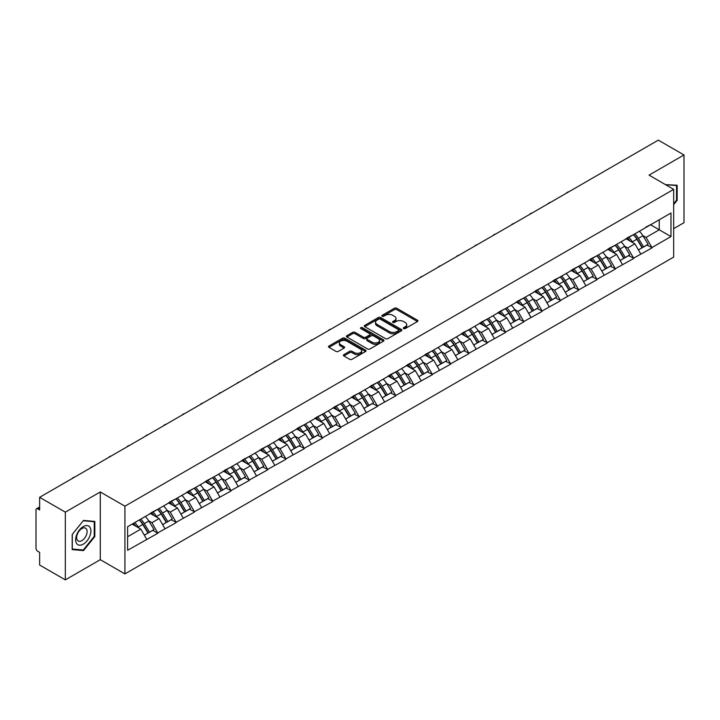 <?xml version="1.0" encoding="UTF-8"?>
<svg xmlns="http://www.w3.org/2000/svg" width="720" height="720" viewBox="0 0 720 720"><rect width="100%" height="100%" fill="white"/><g stroke="black" fill="none" stroke-linecap="round" stroke-linejoin="round"><path stroke-width="1.08" d="M403.614 328.59A1.143 0.657 0 0 0 405.225 328.59L417.456 321.534A1.629 0.936 0 0 0 417.933 320.868A1.629 0.936 0 0 0 417.456 320.202L396.729 308.232A1.629 0.936 0 0 0 394.434 308.232L382.194 315.297A1.143 0.657 0 0 0 381.861 315.765A1.143 0.657 0 0 0 382.194 316.233A1.143 0.657 0 0 0 383.805 316.233L385.389 315.315A5.211 3.006 0 0 1 392.76 315.315L394.488 316.314A5.211 3.006 0 0 1 396.009 318.438A5.211 3.006 0 0 1 394.488 320.571L392.904 321.48A1.143 0.657 0 0 0 392.571 321.948A1.143 0.657 0 0 0 392.904 322.416A1.143 0.657 0 0 0 394.515 322.416L396.099 321.498A5.211 3.006 0 0 1 403.47 321.498L405.198 322.497A5.211 3.006 0 0 1 406.719 324.621A5.211 3.006 0 0 1 405.198 326.745L403.614 327.663A1.143 0.657 0 0 0 403.281 328.131A1.143 0.657 0 0 0 403.614 328.59L403.614 327.663M343.881 354.636A1.629 0.936 0 0 0 343.404 355.302A1.629 0.936 0 0 0 343.881 355.968L349.695 359.325A1.629 0.936 0 0 0 351.999 359.325L365.589 351.477A1.629 0.936 0 0 0 366.066 350.811A1.629 0.936 0 0 0 365.589 350.154L344.862 338.184A1.629 0.936 0 0 0 342.558 338.184L328.968 346.032A1.629 0.936 0 0 0 328.491 346.689A1.629 0.936 0 0 0 328.968 347.355L335.997 351.414A1.629 0.936 0 0 0 338.301 351.414L344.115 348.057A1.629 0.936 0 0 0 344.592 347.391A1.629 0.936 0 0 0 344.115 346.725L340.632 344.718A4.356 2.511 0 0 1 339.354 342.936A4.356 2.511 0 0 1 342.045 340.614A4.356 2.511 0 0 1 346.788 341.163L360.432 349.038A4.356 2.511 0 0 1 361.71 350.811A4.356 2.511 0 0 1 359.019 353.142A4.356 2.511 0 0 1 354.276 352.593L351.999 351.279A1.629 0.936 0 0 0 349.695 351.279L343.881 354.636L343.881 355.968M100.287 491.967L65.331 512.145L39.636 497.313L658.314 140.13L684 154.962L649.044 175.14L673.677 189.36L124.92 506.187L100.287 491.967L100.287 559.692L124.92 573.912L124.92 506.187M385.506 338.652A1.629 0.936 0 0 0 387.81 338.652L401.4 330.804A1.629 0.936 0 0 0 401.877 330.138A1.629 0.936 0 0 0 401.4 329.472L380.673 317.511A1.629 0.936 0 0 0 378.369 317.511L364.779 325.35A1.629 0.936 0 0 0 364.302 326.016A1.629 0.936 0 0 0 364.779 326.682L385.506 338.652M361.26 328.842A1.143 0.657 0 0 1 362.421 329.004L383.472 341.154L369.9 348.984A1.629 0.936 0 0 1 367.605 348.984L346.878 337.023L346.878 335.691A1.629 0.936 0 0 0 346.401 336.357A1.629 0.936 0 0 0 346.878 337.023M346.878 335.691L352.692 332.334A1.629 0.936 0 0 1 354.996 332.334L363.402 337.185A1.629 0.936 0 0 0 365.697 337.185L369.558 334.962A1.629 0.936 0 0 0 370.035 334.296A1.629 0.936 0 0 0 369.558 333.63L360.81 328.581A1.143 0.657 0 0 1 360.477 328.113A1.143 0.657 0 0 1 361.179 327.501A1.143 0.657 0 0 1 362.421 327.645L383.49 339.813A1.629 0.936 0 0 1 383.967 340.479A1.629 0.936 0 0 1 383.49 341.145L383.49 339.813M124.92 573.912L673.677 257.094L673.677 189.36M139.311 519.957A11.115 6.417 -120 0 1 143.118 524.403L148.293 532.962L152.811 530.352L157.824 533.241L151.956 522.675L148.707 520.803M157.824 533.241L127.62 550.278L127.62 526.707L670.977 213.003L670.977 236.565L651.915 247.572L646.047 237.42L642.798 235.539M633.402 234.693A11.115 6.417 -120 0 1 637.209 239.139L642.393 247.698L646.902 245.088L651.915 247.572M651.915 247.977L633.618 258.138L627.75 247.977L624.501 246.105M615.105 245.259A11.115 6.417 -120 0 1 618.912 249.705L624.087 258.264L628.605 255.654L633.618 258.138M633.618 258.543L615.321 268.704L609.453 258.543L606.204 256.671M596.808 255.825A11.115 6.417 -120 0 1 600.606 260.271L605.79 268.83L610.308 266.22L615.321 268.704M615.321 269.109L597.015 279.27L591.156 269.109L587.907 267.237M578.502 266.391A11.115 6.417 -120 0 1 582.309 270.837L587.493 279.387L592.011 276.786L597.015 279.27M597.015 279.675L578.718 289.836L572.85 279.675L569.601 277.803M560.205 276.957A11.115 6.417 -120 0 1 564.012 281.403L569.187 289.953L573.705 287.352L578.718 289.836M578.718 290.241L560.421 300.402L554.553 290.241L551.304 288.369M541.908 287.523A11.115 6.417 -120 0 1 545.715 291.969L550.89 300.519L555.408 297.918L560.421 300.402M560.421 300.807L542.115 310.968L536.256 300.807L533.007 298.935M523.602 298.089A11.115 6.417 -120 0 1 527.409 302.535L532.593 311.085L537.111 308.484L542.115 310.968M542.115 311.373L523.818 321.534L517.95 311.373L514.701 309.501M505.305 308.655A11.115 6.417 -120 0 1 509.112 313.101L514.287 321.651L518.805 319.041L523.818 321.534M523.818 321.939L505.521 332.1L499.653 321.939L496.404 320.058M487.008 319.212A11.115 6.417 -120 0 1 490.815 323.667L495.99 332.217L500.508 329.607L505.521 332.1M505.521 332.505L487.215 342.666L481.356 332.505L478.107 330.624M468.702 329.778A11.115 6.417 -120 0 1 472.509 334.233L477.693 342.783L482.211 340.173L487.215 342.666M487.215 343.071L468.918 353.232L463.05 343.071L459.801 341.19M450.405 340.344A11.115 6.417 -120 0 1 454.212 344.799L459.396 353.349L463.905 350.739L468.918 353.232M468.918 353.637L450.621 363.789L444.753 353.637L441.504 351.756M432.108 350.91A11.115 6.417 -120 0 1 435.915 355.365L441.09 363.915L445.608 361.305L450.621 363.789M450.621 364.203L432.315 374.355L426.456 364.203L423.207 362.322M413.811 361.476A11.115 6.417 -120 0 1 417.609 365.922L422.793 374.481L427.311 371.871L432.315 374.355M432.315 374.76L414.018 384.921L408.15 374.76L404.901 372.888M395.505 372.042A11.115 6.417 -120 0 1 399.312 376.488L404.496 385.047L409.005 382.437L414.018 384.921M414.018 385.326L395.721 395.487L389.853 385.326L386.604 383.454M377.208 382.608A11.115 6.417 -120 0 1 381.015 387.054L386.19 395.613L390.708 393.003L395.721 395.487M395.721 395.892L377.424 406.053L371.556 395.892L368.307 394.02M358.911 393.174A11.115 6.417 -120 0 1 362.709 397.62L367.893 406.179L372.411 403.569L377.424 406.053M377.424 406.458L359.118 416.619L353.259 406.458L350.001 404.586M340.605 403.74A11.115 6.417 -120 0 1 344.412 408.186L349.596 416.736L354.114 414.135L359.118 416.619M359.118 417.024L340.821 427.185L334.953 417.024L331.704 415.152M322.308 414.306A11.115 6.417 -120 0 1 326.115 418.752L331.29 427.302L335.808 424.701L340.821 427.185M340.821 427.59L322.524 437.751L316.656 427.59L313.407 425.718M304.011 424.872A11.115 6.417 -120 0 1 307.809 429.318L312.993 437.868L317.511 435.267L322.524 437.751M322.524 438.156L304.218 448.317L298.359 438.156L295.11 436.284M285.705 435.438A11.115 6.417 -120 0 1 289.512 439.884L294.696 448.434L299.214 445.833L304.218 448.317M304.218 448.722L285.921 458.883L280.053 448.722L276.804 446.841M267.408 445.995A11.115 6.417 -120 0 1 271.215 450.45L276.39 459L280.908 456.39L285.921 458.883M285.921 459.288L267.624 469.449L261.756 459.288L258.507 457.407M249.111 456.561A11.115 6.417 -120 0 1 252.918 461.016L258.093 469.566L262.611 466.956L267.624 469.449M267.624 469.854L249.318 480.015L243.459 469.854L240.21 467.973M230.805 467.127A11.115 6.417 -120 0 1 234.612 471.582L239.796 480.132L244.314 477.522L249.318 480.015M249.318 480.42L231.021 490.572L225.153 480.42L221.904 478.539M212.508 477.693A11.115 6.417 -120 0 1 216.315 482.148L221.499 490.698L226.008 488.088L231.021 490.572M231.021 490.986L212.724 501.138L206.856 490.986L203.607 489.105M194.211 488.259A11.115 6.417 -120 0 1 198.018 492.705L203.193 501.264L207.711 498.654L212.724 501.138M212.724 501.552L194.418 511.704L188.559 501.552L185.31 499.671M175.914 498.825A11.115 6.417 -120 0 1 179.712 503.271L184.896 511.83L189.414 509.22L194.418 511.704M194.418 512.109L176.121 522.27L170.253 512.109L167.004 510.237M157.608 509.391A11.115 6.417 -120 0 1 161.415 513.837L166.599 522.396L171.108 519.786L176.121 522.27M176.121 522.675L157.824 532.836M151.605 512.451L157.824 509.265M151.956 522.675L159.111 518.544L150.084 513.333M164.979 528.705L159.111 518.544M169.902 501.885L176.121 498.699M170.253 512.109L177.417 507.978L168.381 502.767M183.276 518.139L177.417 507.978M188.208 491.319L194.418 488.142M188.559 501.552L195.714 497.412L186.678 492.201M201.582 507.573L195.714 497.412M206.505 480.753L212.724 477.576M206.856 490.986L214.011 486.855L204.984 481.635M219.879 497.007L214.011 486.855M224.802 470.187L231.021 467.01M225.153 480.42L232.308 476.289L223.281 471.069M238.176 486.441L232.308 476.289M243.108 459.621L249.318 456.444M243.459 469.854L250.614 465.723L241.578 460.503M256.473 475.884L250.614 465.723M261.405 449.064L267.624 445.878M261.756 459.288L268.911 455.157L259.875 449.937M274.779 465.318L268.911 455.157M279.702 438.498L285.921 435.312M280.053 448.722L287.208 444.591L278.181 439.371M293.076 454.752L287.208 444.591M298.008 427.932L304.218 424.746M298.359 438.156L305.514 434.025L296.478 428.814M311.373 444.186L305.514 434.025M316.305 417.366L322.524 414.18M316.656 427.59L323.811 423.459L314.775 418.248M329.679 433.62L323.811 423.459M334.602 406.8L340.821 403.614M334.953 417.024L342.108 412.893L333.081 407.682M347.976 423.054L342.108 412.893M352.899 396.234L359.118 393.048M353.259 406.458L360.414 402.327L351.378 397.116M366.273 412.488L360.414 402.327M371.205 385.668L377.424 382.482M371.556 395.892L378.711 391.761L369.675 386.55M384.579 401.922L378.711 391.761M389.502 375.102L395.721 371.916M389.853 385.326L397.008 381.195L387.981 375.984M402.876 391.356L397.008 381.195M407.799 364.536L414.018 361.35M408.15 374.76L415.314 370.629L406.278 365.418M421.173 380.79L415.314 370.629M426.105 353.97L432.315 350.793M426.456 364.203L433.611 360.072L424.575 354.852M439.479 370.224L433.611 360.072M444.402 343.404L450.621 340.227M444.753 353.637L451.908 349.506L442.881 344.286M457.776 359.658L451.908 349.506M462.699 332.838L468.918 329.661M463.05 343.071L470.205 338.94L461.178 333.72M476.073 349.092L470.205 338.94M481.005 322.272L487.215 319.095M481.356 332.505L488.511 328.374L479.475 323.154M494.37 338.535L488.511 328.374M499.302 311.715L505.521 308.529M499.653 321.939L506.808 317.808L497.772 312.588M512.676 327.969L506.808 317.808M517.599 301.149L523.818 297.963M517.95 311.373L525.105 307.242L516.078 302.022M530.973 317.403L525.105 307.242M535.905 290.583L542.115 287.397M536.256 300.807L543.411 296.676L534.375 291.465M549.27 306.837L543.411 296.676M554.202 280.017L560.421 276.831M554.553 290.241L561.708 286.11L552.672 280.899M567.576 296.271L561.708 286.11M572.499 269.451L578.718 266.265M572.85 279.675L580.005 275.544L570.978 270.333M585.873 285.705L580.005 275.544M590.796 258.885L597.015 255.699M591.156 269.109L598.311 264.978L589.275 259.767M604.17 275.139L598.311 264.978M609.102 248.319L615.321 245.133M609.453 258.543L616.608 254.412L607.572 249.201M622.476 264.573L616.608 254.412M627.399 237.753L633.618 234.567M627.75 247.977L634.905 243.846L625.878 238.635M640.773 254.007L634.905 243.846M645.696 227.187L651.915 224.01M646.047 237.42L659.25 229.797L659.25 219.771L670.977 213.003M650.565 224.784L670.977 236.565M673.677 228.645L684 222.687L684 154.962M65.331 512.145L65.331 579.87L39.636 565.038L39.636 552.375L37.764 551.295A2.484 1.44 -120 0 1 36 548.244L36 509.913A2.484 1.44 -120 0 1 36.513 508.77A2.484 1.44 -120 0 1 37.764 508.896L39.636 509.976L39.636 497.313M65.331 579.87L100.287 559.692M127.62 536.733L140.814 529.11L132.129 524.097M146.682 539.271L140.814 529.11M636.948 239.337L637.533 239.679M618.651 249.903L619.236 250.245M600.354 260.469L600.93 260.811M582.057 271.035L582.633 271.377M563.751 281.601L564.336 281.934M545.454 292.167L546.03 292.5M527.157 302.733L527.733 303.066M508.851 313.299L509.436 313.632M490.554 323.865L491.139 324.198M472.257 334.431L472.833 334.764M453.951 344.997L454.536 345.33M435.654 355.563L436.239 355.896M417.357 366.129L417.933 366.462M399.051 376.686L399.636 377.028M380.754 387.252L381.339 387.594M362.457 397.818L363.033 398.16M344.16 408.384L344.736 408.717M325.854 418.95L326.439 419.283M307.557 429.516L308.133 429.849M289.26 440.082L289.836 440.415M270.954 450.648L271.539 450.981M252.657 461.214L253.242 461.547M234.36 471.78L234.936 472.113M216.054 482.346L216.639 482.679M197.757 492.912L198.342 493.245M179.46 503.469L180.036 503.811M161.154 514.035L161.739 514.377M142.857 524.601L143.442 524.943M673.677 204.633L677.142 200.331L677.142 185.238L665.487 184.635L676.548 185.544L676.548 200.16L673.677 203.742M94.833 521.433L83.511 520.416L72.189 534.501L72.189 549.594L83.511 550.602L94.833 536.526L94.833 521.433M404.064 328.752L405.198 328.104A5.211 3.006 0 0 0 406.719 325.98L406.719 324.621M396.009 318.438L396.009 319.797A5.211 3.006 0 0 1 394.488 321.921L393.363 322.569M417.438 321.543L396.729 309.591A1.629 0.936 0 0 0 394.434 309.591L382.653 316.386M401.373 330.813L380.673 318.861A1.629 0.936 0 0 0 378.369 318.861L364.806 326.691M398.52 330.606A1.143 0.657 0 0 0 398.853 330.138A1.143 0.657 0 0 0 398.52 329.67L380.322 319.167A1.143 0.657 0 0 0 378.711 319.167L377.046 320.139A5.211 3.006 0 0 0 375.516 322.263A5.211 3.006 0 0 0 377.046 324.387L389.475 331.569A5.211 3.006 0 0 0 396.846 331.569L398.52 330.606L398.52 331.956A1.143 0.657 0 0 0 398.853 331.497L398.853 330.138M375.516 322.263L375.516 323.613A5.211 3.006 0 0 0 377.046 325.746L377.046 324.387M398.52 331.956L396.846 332.928A5.211 3.006 0 0 1 389.475 332.928L377.046 325.746M346.896 337.032L352.692 333.684L352.692 332.334M370.035 334.296L370.035 335.646A1.629 0.936 0 0 1 369.558 336.312L365.697 338.544A1.629 0.936 0 0 1 363.402 338.544L354.996 333.684A1.629 0.936 0 0 0 352.692 333.684M372.123 342.225A4.356 2.511 0 0 0 376.866 342.765A4.356 2.511 0 0 0 379.557 340.443A4.356 2.511 0 0 0 378.279 338.67L373.473 335.889A1.629 0.936 0 0 0 371.169 335.889L367.317 338.121A1.629 0.936 0 0 0 366.84 338.778A1.629 0.936 0 0 0 367.317 339.444L372.123 342.225L372.123 343.575A4.356 2.511 0 0 0 376.866 344.124A4.356 2.511 0 0 0 379.557 341.802L379.557 340.443M366.84 338.778L366.84 340.137A1.629 0.936 0 0 0 367.317 340.803L367.317 339.444M372.123 343.575L367.317 340.803M361.71 350.811L361.71 352.17A4.356 2.511 0 0 1 359.019 354.492A4.356 2.511 0 0 1 354.276 353.943L351.999 352.638A1.629 0.936 0 0 0 349.695 352.638L343.899 355.977M339.354 342.936L339.354 344.295A4.356 2.511 0 0 0 340.632 346.068L340.632 344.718M344.088 348.066L340.632 346.068M365.589 350.154L365.589 351.477L344.862 339.534A1.629 0.936 0 0 0 342.558 339.534L328.995 347.373M676.548 199.989L677.142 200.331M94.239 536.184L94.833 536.526M82.314 549.918L83.511 550.602M568.8 191.808A3.816 2.205 0 0 0 566.352 193.221M639.36 231.255A13.599 7.857 60 0 1 642.924 235.737L638.406 238.347A13.599 7.857 -120 0 0 634.842 233.865M638.406 238.347L643.59 246.897L648.108 244.296L642.924 235.737M642.393 247.698L643.59 246.897M646.902 245.088L648.108 244.296M627.066 237.951A11.115 6.417 60 0 1 630.135 241.092M628.803 237.348A13.599 7.857 60 0 1 632.367 241.83L632.88 242.676M638.442 249.975L642.06 247.779L636.885 239.229A13.599 7.857 -120 0 0 633.321 234.747M642.06 247.779L638.397 249.894M550.494 202.374A3.816 2.205 0 0 0 548.055 203.787M621.063 241.821A13.599 7.857 60 0 1 624.627 246.303L620.109 248.913A13.599 7.857 -120 0 0 616.545 244.431M620.109 248.913L625.284 257.463L629.802 254.853L624.627 246.303M624.087 258.264L625.284 257.463M628.605 255.654L629.802 254.853M608.769 248.517A11.115 6.417 60 0 1 611.829 251.658M610.506 247.914A13.599 7.857 60 0 1 614.07 252.396L614.574 253.242M620.145 260.541L623.763 258.345L618.579 249.795A13.599 7.857 -120 0 0 615.015 245.313M623.763 258.345L620.1 260.46M532.197 212.94A3.816 2.205 0 0 0 529.749 214.353M602.757 252.387A13.599 7.857 60 0 1 606.321 256.869L601.812 259.479A13.599 7.857 -120 0 0 598.239 254.997M601.812 259.479L606.987 268.029L611.505 265.419L606.321 256.869M605.79 268.83L606.987 268.029M610.308 266.22L611.505 265.419M590.463 259.074A11.115 6.417 60 0 1 593.532 262.224M592.2 258.48A13.599 7.857 60 0 1 595.764 262.962L596.277 263.808M601.848 271.107L605.466 268.911L600.282 260.361A13.599 7.857 -120 0 0 596.718 255.87M605.466 268.911L601.803 271.026M513.9 223.506A3.816 2.205 0 0 0 511.452 224.919M584.46 262.953A13.599 7.857 60 0 1 588.024 267.435L583.506 270.045A13.599 7.857 -120 0 0 579.942 265.563M583.506 270.045L588.69 278.595L593.208 275.985L588.024 267.435M587.493 279.387L588.69 278.595M592.011 276.786L593.208 275.985M572.166 269.64A11.115 6.417 60 0 1 575.235 272.79M573.903 269.046A13.599 7.857 60 0 1 577.467 273.528L577.98 274.374M583.542 281.673L587.16 279.477L581.985 270.927A13.599 7.857 -120 0 0 578.421 266.436M587.16 279.477L583.497 281.592M495.594 234.072A3.816 2.205 0 0 0 493.155 235.476M566.163 273.519A13.599 7.857 60 0 1 569.727 278.001L565.209 280.611A13.599 7.857 -120 0 0 561.645 276.12M565.209 280.611L570.393 289.161L574.902 286.551L569.727 278.001M569.187 289.953L570.393 289.161M573.705 287.352L574.902 286.551M553.869 280.206A11.115 6.417 60 0 1 556.929 283.356M555.606 279.612A13.599 7.857 60 0 1 559.17 284.094L559.674 284.94M565.245 292.239L568.863 290.043L563.688 281.484A13.599 7.857 -120 0 0 560.115 277.002M568.863 290.043L565.2 292.158M477.297 244.638A3.816 2.205 0 0 0 474.849 246.042M547.857 284.085A13.599 7.857 60 0 1 551.421 288.567L546.912 291.177A13.599 7.857 -120 0 0 543.348 286.686M546.912 291.177L552.087 299.727L556.605 297.117L551.421 288.567M550.89 300.519L552.087 299.727M555.408 297.918L556.605 297.117M535.563 290.772A11.115 6.417 60 0 1 538.632 293.922M537.3 290.178A13.599 7.857 60 0 1 540.864 294.66L541.377 295.506M546.948 302.805L550.566 300.609L545.382 292.05A13.599 7.857 -120 0 0 541.818 287.568M550.566 300.609L546.903 302.724M675.828 185.121L676.548 185.544M76.671 543.591A10.782 6.228 120 0 0 87.084 540.801A10.782 6.228 120 0 0 89.874 527.166A10.782 6.228 120 0 0 79.461 529.956A10.782 6.228 120 0 0 76.671 543.591M77.364 540.198A7.38 4.266 120 0 0 78.192 540.972A7.38 4.266 120 0 0 85.068 537.525A7.38 4.266 120 0 0 86.409 528.948A7.38 4.266 120 0 0 85.581 528.183A7.38 4.266 120 0 0 78.705 531.63A7.38 4.266 120 0 0 77.364 540.198M83.277 520.749L94.239 521.73L94.239 536.355L83.277 549.999L72.306 549.018L72.306 534.393L83.25 520.74M93.519 521.316L94.239 521.73M459 255.195A3.816 2.205 0 0 0 456.552 256.608M529.56 294.651A13.599 7.857 60 0 1 533.124 299.133L528.606 301.734A13.599 7.857 -120 0 0 525.042 297.252M528.606 301.734L533.79 310.293L538.308 307.683L533.124 299.133M532.593 311.085L533.79 310.293M537.111 308.484L538.308 307.683M517.266 301.338A11.115 6.417 60 0 1 520.335 304.488M519.003 300.744A13.599 7.857 60 0 1 522.567 305.226L523.08 306.072M528.642 313.362L532.26 311.175L527.085 302.616A13.599 7.857 -120 0 0 523.521 298.134M532.26 311.175L528.597 313.29M440.694 265.761A3.816 2.205 0 0 0 438.255 267.174M511.263 305.217A13.599 7.857 60 0 1 514.827 309.699L510.309 312.3A13.599 7.857 -120 0 0 506.745 307.818M510.309 312.3L515.493 320.859L520.002 318.249L514.827 309.699M514.287 321.651L515.493 320.859M518.805 319.041L520.002 318.249M498.969 311.904A11.115 6.417 60 0 1 502.029 315.045M500.706 311.31A13.599 7.857 60 0 1 504.27 315.792L504.783 316.638M510.345 323.928L513.963 321.741L508.788 313.182A13.599 7.857 -120 0 0 505.215 308.7M513.963 321.741L510.3 323.856M422.397 276.327A3.816 2.205 0 0 0 419.949 277.74M492.957 315.774A13.599 7.857 60 0 1 496.53 320.265L492.012 322.866A13.599 7.857 -120 0 0 488.448 318.384M492.012 322.866L497.187 331.425L501.705 328.815L496.53 320.265M495.99 332.217L497.187 331.425M500.508 329.607L501.705 328.815M480.663 322.47A11.115 6.417 60 0 1 483.732 325.611M482.4 321.876A13.599 7.857 60 0 1 485.964 326.358L486.477 327.204M492.048 334.494L495.666 332.298L490.482 323.748A13.599 7.857 -120 0 0 486.918 319.266M495.666 332.298L492.003 334.422M404.1 286.893A3.816 2.205 0 0 0 401.652 288.306M474.66 326.34A13.599 7.857 60 0 1 478.224 330.822L473.706 333.432A13.599 7.857 -120 0 0 470.142 328.95M473.706 333.432L478.89 341.991L483.408 339.381L478.224 330.822M477.693 342.783L478.89 341.991M482.211 340.173L483.408 339.381M462.366 333.036A11.115 6.417 60 0 1 465.435 336.177M464.103 332.442A13.599 7.857 60 0 1 467.667 336.924L468.18 337.761M473.742 345.06L477.369 342.864L472.185 334.314A13.599 7.857 -120 0 0 468.621 329.832M477.369 342.864L473.697 344.979M385.794 297.459A3.816 2.205 0 0 0 383.355 298.872M456.363 336.906A13.599 7.857 60 0 1 459.927 341.388L455.409 343.998A13.599 7.857 -120 0 0 451.845 339.516M455.409 343.998L460.593 352.548L465.102 349.947L459.927 341.388M459.396 353.349L460.593 352.548M463.905 350.739L465.102 349.947M444.069 343.602A11.115 6.417 60 0 1 447.129 346.743M445.806 343.008A13.599 7.857 60 0 1 449.37 347.49L449.883 348.327M455.445 355.626L459.063 353.43L453.888 344.88A13.599 7.857 -120 0 0 450.324 340.398M459.063 353.43L455.4 355.545M367.497 308.025A3.816 2.205 0 0 0 365.049 309.438M438.057 347.472A13.599 7.857 60 0 1 441.63 351.954L437.112 354.564A13.599 7.857 -120 0 0 433.548 350.082M437.112 354.564L442.287 363.114L446.805 360.513L441.63 351.954M441.09 363.915L442.287 363.114M445.608 361.305L446.805 360.513M425.763 354.168A11.115 6.417 60 0 1 428.832 357.309M427.5 353.565A13.599 7.857 60 0 1 431.073 358.056L431.577 358.893M437.148 366.192L440.766 363.996L435.582 355.446A13.599 7.857 -120 0 0 432.018 350.964M440.766 363.996L437.103 366.111M349.2 318.591A3.816 2.205 0 0 0 346.752 320.004M419.76 358.038A13.599 7.857 60 0 1 423.324 362.52L418.806 365.13A13.599 7.857 -120 0 0 415.242 360.648M418.806 365.13L423.99 373.68L428.508 371.079L423.324 362.52M422.793 374.481L423.99 373.68M427.311 371.871L428.508 371.079M407.466 364.734A11.115 6.417 60 0 1 410.535 367.875M409.203 364.131A13.599 7.857 60 0 1 412.767 368.622L413.28 369.459M418.842 376.758L422.469 374.562L417.285 366.012A13.599 7.857 -120 0 0 413.721 361.53M422.469 374.562L418.797 376.677M330.894 329.157A3.816 2.205 0 0 0 328.455 330.57M401.463 368.604A13.599 7.857 60 0 1 405.027 373.086L400.509 375.696A13.599 7.857 -120 0 0 396.945 371.214M400.509 375.696L405.693 384.246L410.211 381.645L405.027 373.086M404.496 385.047L405.693 384.246M409.005 382.437L410.211 381.645M389.169 375.3A11.115 6.417 60 0 1 392.238 378.441M390.906 374.697A13.599 7.857 60 0 1 394.47 379.179L394.983 380.025M400.545 387.324L404.163 385.128L398.988 376.578A13.599 7.857 -120 0 0 395.424 372.096M404.163 385.128L400.5 387.243M312.597 339.723A3.816 2.205 0 0 0 310.158 341.136M383.166 379.17A13.599 7.857 60 0 1 386.73 383.652L382.212 386.262A13.599 7.857 -120 0 0 378.648 381.78M382.212 386.262L387.387 394.812L391.905 392.202L386.73 383.652M386.19 395.613L387.387 394.812M390.708 393.003L391.905 392.202M370.872 385.857A11.115 6.417 60 0 1 373.932 389.007M372.609 385.263A13.599 7.857 60 0 1 376.173 389.745L376.677 390.591M382.248 397.89L385.866 395.694L380.682 387.144A13.599 7.857 -120 0 0 377.118 382.662M385.866 395.694L382.203 397.809M294.3 350.289A3.816 2.205 0 0 0 291.852 351.702M364.86 389.736A13.599 7.857 60 0 1 368.424 394.218L363.915 396.828A13.599 7.857 -120 0 0 360.342 392.346M363.915 396.828L369.09 405.378L373.608 402.768L368.424 394.218M367.893 406.179L369.09 405.378M372.411 403.569L373.608 402.768M352.566 396.423A11.115 6.417 60 0 1 355.635 399.573M354.303 395.829A13.599 7.857 60 0 1 357.867 400.311L358.38 401.157M363.951 408.456L367.569 406.26L362.385 397.71A13.599 7.857 -120 0 0 358.821 393.219M367.569 406.26L363.897 408.375M276.003 360.855A3.816 2.205 0 0 0 273.555 362.259M346.563 400.302A13.599 7.857 60 0 1 350.127 404.784L345.609 407.394A13.599 7.857 -120 0 0 342.045 402.912M345.609 407.394L350.793 415.944L355.311 413.334L350.127 404.784M349.596 416.736L350.793 415.944M354.114 414.135L355.311 413.334M334.269 406.989A11.115 6.417 60 0 1 337.338 410.139M336.006 406.395A13.599 7.857 60 0 1 339.57 410.877L340.083 411.723M345.645 419.022L349.263 416.826L344.088 408.267A13.599 7.857 -120 0 0 340.524 403.785M349.263 416.826L345.6 418.941M257.697 371.421A3.816 2.205 0 0 0 255.258 372.825M328.266 410.868A13.599 7.857 60 0 1 331.83 415.35L327.312 417.96A13.599 7.857 -120 0 0 323.748 413.469M327.312 417.96L332.496 426.51L337.005 423.9L331.83 415.35M331.29 427.302L332.496 426.51M335.808 424.701L337.005 423.9M315.972 417.555A11.115 6.417 60 0 1 319.032 420.705M317.709 416.961A13.599 7.857 60 0 1 321.273 421.443L321.777 422.289M327.348 429.588L330.966 427.392L325.782 418.833A13.599 7.857 -120 0 0 322.218 414.351M330.966 427.392L327.303 429.507M239.4 381.978A3.816 2.205 0 0 0 236.952 383.391M309.96 421.434A13.599 7.857 60 0 1 313.524 425.916L309.015 428.517A13.599 7.857 -120 0 0 305.451 424.035M309.015 428.517L314.19 437.076L318.708 434.466L313.524 425.916M312.993 437.868L314.19 437.076M317.511 435.267L318.708 434.466M297.666 428.121A11.115 6.417 60 0 1 300.735 431.271M299.403 427.527A13.599 7.857 60 0 1 302.967 432.009L303.48 432.855M309.051 440.145L312.669 437.958L307.485 429.399A13.599 7.857 -120 0 0 303.921 424.917M312.669 437.958L309.006 440.073M221.103 392.544A3.816 2.205 0 0 0 218.655 393.957M291.663 432A13.599 7.857 60 0 1 295.227 436.482L290.709 439.083A13.599 7.857 -120 0 0 287.145 434.601M290.709 439.083L295.893 447.642L300.411 445.032L295.227 436.482M294.696 448.434L295.893 447.642M299.214 445.833L300.411 445.032M279.369 438.687A11.115 6.417 60 0 1 282.438 441.828M281.106 438.093A13.599 7.857 60 0 1 284.67 442.575L285.183 443.421M290.745 450.711L294.363 448.524L289.188 439.965A13.599 7.857 -120 0 0 285.624 435.483M294.363 448.524L290.7 450.639M202.797 403.11A3.816 2.205 0 0 0 200.358 404.523M273.366 442.557A13.599 7.857 60 0 1 276.93 447.048L272.412 449.649A13.599 7.857 -120 0 0 268.848 445.167M272.412 449.649L277.596 458.208L282.105 455.598L276.93 447.048M276.39 459L277.596 458.208M280.908 456.39L282.105 455.598M261.072 449.253A11.115 6.417 60 0 1 264.132 452.394M262.809 448.659A13.599 7.857 60 0 1 266.373 453.141L266.886 453.987M272.448 461.277L276.066 459.09L270.891 450.531A13.599 7.857 -120 0 0 267.318 446.049M276.066 459.09L272.403 461.205M184.5 413.676A3.816 2.205 0 0 0 182.052 415.089M255.06 453.123A13.599 7.857 60 0 1 258.633 457.614L254.115 460.215A13.599 7.857 -120 0 0 250.551 455.733M254.115 460.215L259.29 468.774L263.808 466.164L258.633 457.614M258.093 469.566L259.29 468.774M262.611 466.956L263.808 466.164M242.766 459.819A11.115 6.417 60 0 1 245.835 462.96M244.503 459.225A13.599 7.857 60 0 1 248.067 463.707L248.58 464.553M254.151 471.843L257.769 469.647L252.585 461.097A13.599 7.857 -120 0 0 249.021 456.615M257.769 469.647L254.106 471.771M166.203 424.242A3.816 2.205 0 0 0 163.755 425.655M236.763 463.689A13.599 7.857 60 0 1 240.327 468.171L235.809 470.781A13.599 7.857 -120 0 0 232.245 466.299M235.809 470.781L240.993 479.34L245.511 476.73L240.327 468.171M239.796 480.132L240.993 479.34M244.314 477.522L245.511 476.73M224.469 470.385A11.115 6.417 60 0 1 227.538 473.526M226.206 469.791A13.599 7.857 60 0 1 229.77 474.273L230.283 475.11M235.845 482.409L239.472 480.213L234.288 471.663A13.599 7.857 -120 0 0 230.724 467.181M239.472 480.213L235.8 482.328M147.897 434.808A3.816 2.205 0 0 0 145.458 436.221M218.466 474.255A13.599 7.857 60 0 1 222.03 478.737L217.512 481.347A13.599 7.857 -120 0 0 213.948 476.865M217.512 481.347L222.696 489.897L227.205 487.296L222.03 478.737M221.499 490.698L222.696 489.897M226.008 488.088L227.205 487.296M206.172 480.951A11.115 6.417 60 0 1 209.232 484.092M207.909 480.357A13.599 7.857 60 0 1 211.473 484.839L211.986 485.676M217.548 492.975L221.166 490.779L215.991 482.229A13.599 7.857 -120 0 0 212.427 477.747M221.166 490.779L217.503 492.894M129.6 445.374A3.816 2.205 0 0 0 127.152 446.787M200.16 484.821A13.599 7.857 60 0 1 203.733 489.303L199.215 491.913A13.599 7.857 -120 0 0 195.651 487.431M199.215 491.913L204.39 500.463L208.908 497.862L203.733 489.303M203.193 501.264L204.39 500.463M207.711 498.654L208.908 497.862M187.866 491.517A11.115 6.417 60 0 1 190.935 494.658M189.603 490.914A13.599 7.857 60 0 1 193.176 495.405L193.68 496.242M199.251 503.541L202.869 501.345L197.685 492.795A13.599 7.857 -120 0 0 194.121 488.313M202.869 501.345L199.206 503.46M111.303 455.94A3.816 2.205 0 0 0 108.855 457.353M181.863 495.387A13.599 7.857 60 0 1 185.427 499.869L180.909 502.479A13.599 7.857 -120 0 0 177.345 497.997M180.909 502.479L186.093 511.029L190.611 508.428L185.427 499.869M184.896 511.83L186.093 511.029M189.414 509.22L190.611 508.428M169.569 502.083A11.115 6.417 60 0 1 172.638 505.224M171.306 501.48A13.599 7.857 60 0 1 174.87 505.962L175.383 506.808M180.945 514.107L184.572 511.911L179.388 503.361A13.599 7.857 -120 0 0 175.824 498.879M184.572 511.911L180.9 514.026M92.997 466.506A3.816 2.205 0 0 0 90.558 467.919M163.566 505.953A13.599 7.857 60 0 1 167.13 510.435L162.612 513.045A13.599 7.857 -120 0 0 159.048 508.563M162.612 513.045L167.796 521.595L172.314 518.985L167.13 510.435M166.599 522.396L167.796 521.595M171.108 519.786L172.314 518.985M151.272 512.649A11.115 6.417 60 0 1 154.341 515.79M153.009 512.046A13.599 7.857 60 0 1 156.573 516.528L157.086 517.374M162.648 524.673L166.266 522.477L161.091 513.927A13.599 7.857 -120 0 0 157.527 509.445M166.266 522.477L162.603 524.592M74.7 477.072A3.816 2.205 0 0 0 72.252 478.485M145.269 516.519A13.599 7.857 60 0 1 148.833 521.001L144.315 523.611A13.599 7.857 -120 0 0 140.751 519.129M144.315 523.611L149.49 532.161L154.008 529.551L148.833 521.001M148.293 532.962L149.49 532.161M152.811 530.352L154.008 529.551M133.272 523.44A11.115 6.417 60 0 1 136.035 526.356M134.703 522.612A13.599 7.857 60 0 1 138.276 527.094L138.78 527.94M144.351 535.239L147.969 533.043L142.785 524.493A13.599 7.857 -120 0 0 139.221 520.002M147.969 533.043L144.306 535.158M39.636 507.816L37.764 508.896M405.198 328.104L405.198 326.745M392.904 322.416L392.904 321.48M394.488 321.921L394.488 320.571M382.194 316.233L382.194 315.297M394.434 309.591L394.434 308.232M396.729 309.591L396.729 308.232M417.456 321.534L417.456 320.202M364.779 326.682L364.779 325.35M378.369 318.861L378.369 317.511M380.673 318.861L380.673 317.511M401.4 330.804L401.4 329.472M389.475 332.928L389.475 331.569M396.846 332.928L396.846 331.569M354.996 333.684L354.996 332.334M363.402 338.544L363.402 337.185M365.697 338.544L365.697 337.185M369.558 336.312L369.558 334.962M362.421 329.004L362.421 327.645M349.695 352.638L349.695 351.279M351.999 352.638L351.999 351.279M354.276 353.943L354.276 352.593M344.115 348.057L344.115 346.725M328.968 347.355L328.968 346.032M342.558 339.534L342.558 338.184M344.862 339.534L344.862 338.184M636.885 239.229L632.367 241.83M618.579 249.795L614.07 252.396M600.282 260.361L595.764 262.962M581.985 270.927L577.467 273.528M563.688 281.484L559.17 284.094M545.382 292.05L540.864 294.66M527.085 302.616L522.567 305.226M508.788 313.182L504.27 315.792M490.482 323.748L485.964 326.358M472.185 334.314L467.667 336.924M453.888 344.88L449.37 347.49M435.582 355.446L431.073 358.056M417.285 366.012L412.767 368.622M398.988 376.578L394.47 379.179M380.682 387.144L376.173 389.745M362.385 397.71L357.867 400.311M344.088 408.267L339.57 410.877M325.782 418.833L321.273 421.443M307.485 429.399L302.967 432.009M289.188 439.965L284.67 442.575M270.891 450.531L266.373 453.141M252.585 461.097L248.067 463.707M234.288 471.663L229.77 474.273M215.991 482.229L211.473 484.839M197.685 492.795L193.176 495.405M179.388 503.361L174.87 505.962M161.091 513.927L156.573 516.528M142.785 524.493L138.276 527.094M39.636 506.97L36.513 508.77"/></g></svg>
